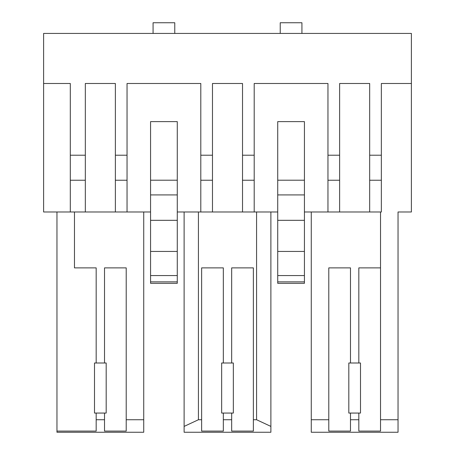 <?xml version="1.0" encoding="UTF-8"?>
<svg xmlns="http://www.w3.org/2000/svg" width="455" height="455" viewBox="0 0 455 455"><rect width="100%" height="100%" fill="white"/><g stroke="black" fill="none" stroke-linecap="round" stroke-linejoin="round"><path stroke-width="0.68" d="M304.429 211.979L369.676 211.979L369.676 180.243L381.353 180.243L381.353 83.493L411.394 83.493L411.394 33.431L43.606 33.431L43.606 211.979L85.324 211.979L85.324 83.493L115.365 83.493L115.365 155.212L127.042 155.212L127.042 83.493L200.803 83.493L200.803 155.212L212.479 155.212L212.479 211.979L242.521 211.979L242.521 83.493L212.479 83.493L212.479 155.212M43.606 83.493L70.309 83.493L70.309 211.979L74.478 211.979L74.478 267.881L96.176 267.881L96.176 362.999M74.478 211.979L115.365 211.979L115.365 155.212M115.365 211.979L150.571 211.979M115.365 180.243L127.042 180.243L127.042 211.979M127.042 180.243L127.042 155.212M177.274 211.979L212.479 211.979L200.803 211.979L200.803 155.212M150.571 281.855L150.571 121.627L177.274 121.627L177.274 283.323L150.571 283.323L150.571 281.855L177.274 281.855M242.521 211.979L277.726 211.979M242.521 180.243L254.197 180.243L254.197 211.979M369.676 180.243L369.676 83.493L339.635 83.493L339.635 211.979L327.958 211.979L327.958 83.493L254.197 83.493L254.197 180.243M277.726 281.855L277.726 121.627L304.429 121.627L304.429 283.323L277.726 283.323L277.726 281.855L304.429 281.855M369.676 211.979L381.353 211.979L381.353 180.243M311.271 211.979L311.271 419.738L328.789 419.738L328.789 431.084L350.481 431.084L350.481 419.738L358.824 419.738L358.824 431.084L380.522 431.084L380.522 211.979M380.522 419.738L398.04 419.738L398.04 211.979L411.394 211.979L411.394 83.493M350.481 362.999L350.481 267.881L328.789 267.881L328.789 419.738M358.824 362.999L358.824 267.881L380.522 267.881M311.271 419.738L311.271 432.25L398.04 432.25L398.04 419.738M104.519 362.999L104.519 267.881L126.211 267.881L126.211 419.738L143.729 419.738L143.729 211.979M96.176 413.06L96.176 431.084L56.96 431.084L56.96 211.979M56.96 431.084L56.96 432.25L143.729 432.25L143.729 419.738M198.425 211.979L198.425 419.738L184.116 426.409L184.116 211.979M231.669 362.999L231.669 267.881L253.367 267.881L253.367 419.738L256.575 419.738L270.884 426.409L270.884 432.25L184.116 432.25L184.116 426.409M270.884 426.409L270.884 211.979M256.575 419.738L256.575 211.979M198.425 419.738L201.633 419.738L201.633 267.881L223.331 267.881L223.331 362.999M150.571 220.322L177.274 220.322M277.726 220.322L304.429 220.322M358.824 419.738L358.824 413.06M348.814 362.999L360.497 362.999L360.497 413.06L348.814 413.06L348.814 362.999M350.481 413.06L350.481 419.738M96.176 419.738L104.519 419.738L104.519 431.084L126.211 431.084L126.211 419.738M104.519 419.738L104.519 413.06M94.503 362.999L106.186 362.999L106.186 413.06L94.503 413.06L94.503 362.999M201.633 419.738L201.633 431.084L223.331 431.084L223.331 419.738L231.669 419.738L231.669 431.084L253.367 431.084L253.367 419.738M223.331 413.06L223.331 419.738M231.669 419.738L231.669 413.06M221.659 362.999L233.341 362.999L233.341 413.06L221.659 413.06L221.659 362.999M301.927 33.431L301.927 22.75L301.927 33.431M280.229 22.75L280.229 33.431L280.229 22.75L301.927 22.75M174.771 33.431L174.771 22.75L153.073 22.75L153.073 33.431M70.309 180.243L85.324 180.243M200.803 180.243L212.479 180.243M327.958 180.243L339.635 180.243M242.521 155.212L254.197 155.212M327.958 155.212L339.635 155.212M369.676 155.212L381.353 155.212M70.309 155.212L85.324 155.212M150.571 180.208L177.274 180.208M150.571 275.576L177.274 275.576M150.571 251.439L177.274 251.439M150.571 194.922L177.274 194.922M277.726 180.208L304.429 180.208M277.726 275.576L304.429 275.576M277.726 251.439L304.429 251.439M277.726 194.922L304.429 194.922"/></g></svg>
